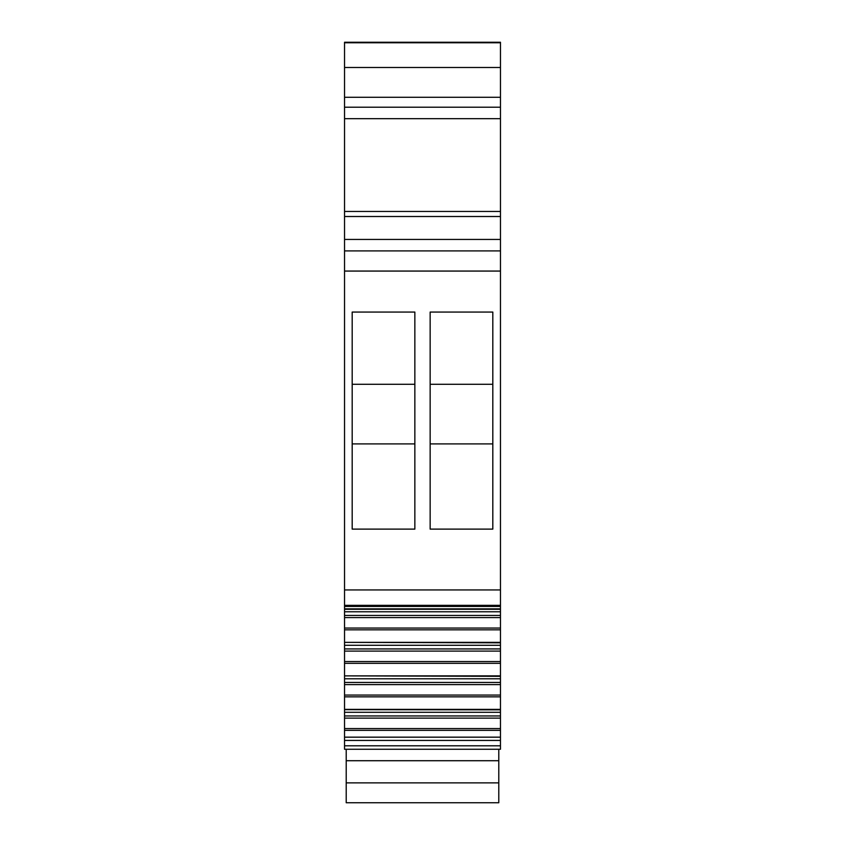 <?xml version="1.0" encoding="UTF-8"?>
<svg xmlns="http://www.w3.org/2000/svg" width="845" height="845" viewBox="0 0 845 845"><rect width="100%" height="100%" fill="white"/><g stroke="black" fill="none" stroke-linecap="round" stroke-linejoin="round"><path stroke-width="1.27" d="M500.462 67.484L344.538 67.484L344.538 42.25L500.462 42.25L500.462 609.139M500.462 216.51L344.538 216.51L344.538 609.308L500.462 609.308L500.462 642.644M500.462 642.369L344.538 642.369L500.462 642.813L500.462 676.158M500.462 675.873L344.538 675.873L500.462 676.317L500.462 709.663M500.462 728.58L344.538 728.58L344.538 730.355L500.462 730.355L500.462 709.832L344.538 709.663M500.462 730.355L500.462 749.251L344.538 749.251L344.538 745.797L500.462 745.797M344.538 67.484L344.538 118.68L500.462 118.68M344.538 216.51L344.538 118.68M344.538 229.28L344.538 239.441L500.462 239.441M500.462 250.912L344.538 250.912M492.815 312.058L430.147 312.058L430.147 529.118L492.815 529.118L492.815 312.058M414.853 312.058L352.185 312.058L352.185 529.118L414.853 529.118L414.853 312.058M500.462 611.78L344.538 611.78L344.538 609.139M344.538 611.78L344.538 629.831L500.462 629.831M500.462 615.424L344.538 615.424M500.462 617.589L344.538 617.589M344.538 642.369L344.538 629.831M500.462 645.284L344.538 645.284L344.538 642.644M344.538 645.284L344.538 663.336L500.462 663.336M500.462 648.928L344.538 648.928M500.462 651.094L344.538 651.094M344.538 675.873L344.538 663.336M500.462 678.788L344.538 678.788L344.538 676.158M344.538 678.788L344.538 696.85L500.462 696.85M500.462 682.443L344.538 682.443M500.462 684.598L344.538 684.598M500.462 709.377L344.538 709.377L344.538 696.85M344.538 709.377L344.538 718.113L500.462 718.113M500.462 715.947L344.538 715.947M344.538 728.58L344.538 718.113M344.538 730.355L344.538 745.797M500.462 737.167L344.538 737.167M414.853 443.9L352.185 443.9M430.147 443.9L492.815 443.9M430.147 384.285L492.815 384.285M414.853 384.285L352.185 384.285M500.462 712.303L344.538 712.303M498.782 760.711L346.218 760.711L346.218 802.75L498.782 802.75L498.782 749.251M346.218 760.711L346.218 749.251M346.218 782.882L498.782 782.882M344.538 42.757L500.462 42.757M344.538 97.281L500.462 97.281M500.462 107.22L344.538 107.22M344.538 211.451L500.462 211.451M344.538 271.065L500.462 271.065M500.462 589.947L344.538 589.947M344.538 605.337L500.462 605.337M500.462 608.854L344.538 608.854M500.462 628.057L344.538 628.057M500.462 661.561L344.538 661.561M500.462 695.065L344.538 695.065M500.462 740.431L344.538 740.431M344.538 606.435L500.462 606.435"/></g></svg>
